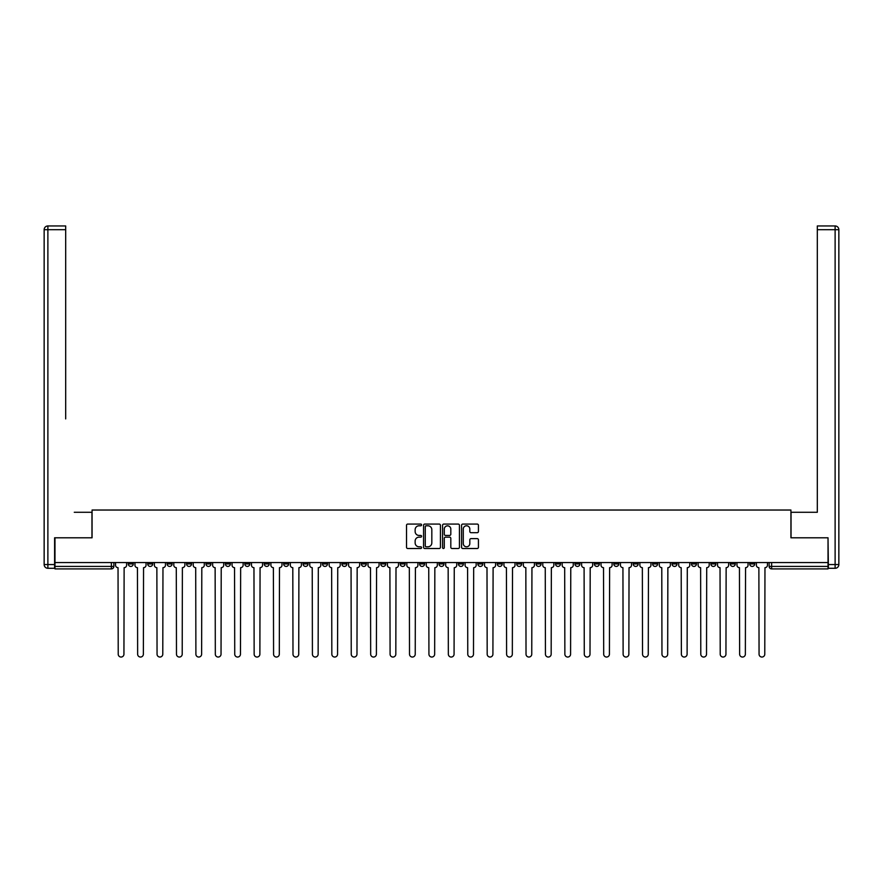 <?xml version="1.0" encoding="UTF-8"?>
<svg xmlns="http://www.w3.org/2000/svg" width="883" height="883" viewBox="0 0 883 883"><rect width="100%" height="100%" fill="white"/><g stroke="black" fill="none" stroke-linecap="round" stroke-linejoin="round"><path stroke-width="1.32" d="M421.588 524.932A0.85 0.85 0 0 0 420.727 524.072L407.747 524.072A1.225 1.225 0 0 0 406.522 525.297L406.522 547.294A1.225 1.225 0 0 0 407.747 548.509L420.727 548.509A0.85 0.85 0 0 0 421.588 547.659A0.85 0.85 0 0 0 420.727 546.798L419.05 546.798A3.907 3.907 0 0 1 415.142 542.89L415.142 541.058A3.907 3.907 0 0 1 419.05 537.151L420.727 537.151A0.85 0.85 0 0 0 421.588 536.29A0.85 0.85 0 0 0 420.727 535.44L419.05 535.44A3.907 3.907 0 0 1 415.142 531.533L415.142 529.701A3.907 3.907 0 0 1 419.05 525.782L420.727 525.782A0.85 0.85 0 0 0 421.588 524.932M652.625 562.559L652.625 563.928L657.603 563.928A2.494 2.494 0 0 1 655.109 566.422A2.494 2.494 0 0 1 652.625 563.928L652.625 562.559M633.199 562.559L633.199 563.928L638.188 563.928A2.494 2.494 0 0 1 635.694 566.422A2.494 2.494 0 0 1 633.199 563.928L633.199 562.559M516.687 562.559L516.687 563.928L521.665 563.928A2.494 2.494 0 0 1 519.182 566.422A2.494 2.494 0 0 1 516.687 563.928L516.687 562.559M497.272 562.559L497.272 563.928L502.25 563.928A2.494 2.494 0 0 1 499.756 566.422A2.494 2.494 0 0 1 497.272 563.928L497.272 562.559M477.846 562.559L477.846 563.928L482.824 563.928A2.494 2.494 0 0 1 480.341 566.422A2.494 2.494 0 0 1 477.846 563.928L477.846 562.559M439.006 562.559L439.006 563.928L443.994 563.928A2.494 2.494 0 0 1 441.5 566.422A2.494 2.494 0 0 1 439.006 563.928L439.006 562.559M400.176 563.928L400.176 562.559L400.176 563.928A2.494 2.494 0 0 0 402.659 566.422A2.494 2.494 0 0 1 400.176 563.928L405.154 563.928A2.494 2.494 0 0 1 402.659 566.422A2.494 2.494 0 0 0 405.154 563.928L405.154 562.559L405.154 563.928M380.75 563.928L380.75 562.559L380.75 563.928A2.494 2.494 0 0 0 383.244 566.422A2.494 2.494 0 0 1 380.75 563.928L385.728 563.928A2.494 2.494 0 0 1 383.244 566.422M361.335 563.928L361.335 562.559L361.335 563.928A2.494 2.494 0 0 0 363.818 566.422A2.494 2.494 0 0 1 361.335 563.928L366.313 563.928A2.494 2.494 0 0 1 363.818 566.422A2.494 2.494 0 0 0 366.313 563.928L366.313 562.559L366.313 563.928M341.909 562.559L341.909 563.928L346.898 563.928A2.494 2.494 0 0 1 344.403 566.422A2.494 2.494 0 0 1 341.909 563.928L341.909 562.559M322.494 562.559L322.494 563.928L327.472 563.928A2.494 2.494 0 0 1 324.988 566.422A2.494 2.494 0 0 1 322.494 563.928L322.494 562.559M303.079 562.559L303.079 563.928L308.057 563.928A2.494 2.494 0 0 1 305.562 566.422A2.494 2.494 0 0 1 303.079 563.928L303.079 562.559M283.653 563.928L283.653 562.559L283.653 563.928A2.494 2.494 0 0 0 286.147 566.422A2.494 2.494 0 0 1 283.653 563.928L288.631 563.928A2.494 2.494 0 0 1 286.147 566.422M244.812 563.928L244.812 562.559L244.812 563.928A2.494 2.494 0 0 0 247.306 566.422A2.494 2.494 0 0 1 244.812 563.928L249.801 563.928A2.494 2.494 0 0 1 247.306 566.422A2.494 2.494 0 0 0 249.801 563.928L249.801 562.559L249.801 563.928M225.397 563.928L225.397 562.559L225.397 563.928A2.494 2.494 0 0 0 227.891 566.422A2.494 2.494 0 0 1 225.397 563.928L230.375 563.928A2.494 2.494 0 0 1 227.891 566.422A2.494 2.494 0 0 0 230.375 563.928L230.375 562.559L230.375 563.928M205.982 563.928L205.982 562.559L205.982 563.928A2.494 2.494 0 0 0 208.465 566.422A2.494 2.494 0 0 1 205.982 563.928L210.96 563.928A2.494 2.494 0 0 1 208.465 566.422A2.494 2.494 0 0 0 210.96 563.928L210.96 562.559L210.96 563.928M186.556 563.928L186.556 562.559L186.556 563.928A2.494 2.494 0 0 0 189.05 566.422A2.494 2.494 0 0 1 186.556 563.928L191.534 563.928A2.494 2.494 0 0 1 189.05 566.422M167.141 563.928L167.141 562.559L167.141 563.928A2.494 2.494 0 0 0 169.624 566.422A2.494 2.494 0 0 1 167.141 563.928L172.119 563.928A2.494 2.494 0 0 1 169.624 566.422A2.494 2.494 0 0 0 172.119 563.928L172.119 562.559L172.119 563.928M147.715 563.928L147.715 562.559L147.715 563.928A2.494 2.494 0 0 0 150.209 566.422A2.494 2.494 0 0 1 147.715 563.928L152.704 563.928A2.494 2.494 0 0 1 150.209 566.422A2.494 2.494 0 0 0 152.704 563.928L152.704 562.559L152.704 563.928M477.206 532.692A1.225 1.225 0 0 0 478.431 531.467L478.431 525.297A1.225 1.225 0 0 0 477.206 524.072L462.791 524.072A1.225 1.225 0 0 0 461.566 525.297L461.566 547.294A1.225 1.225 0 0 0 462.791 548.509L477.206 548.509A1.225 1.225 0 0 0 478.431 547.294L478.431 539.833A1.225 1.225 0 0 0 477.206 538.619L471.036 538.619A1.225 1.225 0 0 0 469.822 539.833L469.822 543.531A3.267 3.267 0 0 1 466.544 546.798A3.267 3.267 0 0 1 463.277 543.531L463.277 529.049A3.267 3.267 0 0 1 466.544 525.782A3.267 3.267 0 0 1 469.822 529.049L469.822 531.467A1.225 1.225 0 0 0 471.036 532.692L477.206 532.692M57.715 225.96L47.881 225.96L65.684 225.96L57.715 225.96L65.684 225.96L65.684 229.69L47.881 229.69L47.881 564.546L54.603 564.546L54.603 537.791L92.075 537.791L92.075 510.032L790.925 510.032L790.925 537.791L828.022 537.791L828.022 562.559L54.978 562.559L54.978 566.422L113.863 566.422L113.863 562.559L113.863 566.422A2.494 2.494 0 0 1 111.368 568.906L54.978 568.906L54.978 566.422M54.978 537.791L54.978 562.559M440.429 525.297A1.225 1.225 0 0 0 439.204 524.072L424.789 524.072A1.225 1.225 0 0 0 423.564 525.297L423.564 547.294A1.225 1.225 0 0 0 424.789 548.509L439.204 548.509A1.225 1.225 0 0 0 440.429 547.294L440.429 525.297M443.796 524.072L458.211 524.072A1.225 1.225 0 0 1 459.436 525.297L459.436 547.294A1.225 1.225 0 0 1 458.211 548.509L452.041 548.509A1.225 1.225 0 0 1 450.816 547.294L450.816 538.376A1.225 1.225 0 0 0 449.59 537.151L445.507 537.151A1.225 1.225 0 0 0 444.281 538.376L444.281 547.659A0.85 0.85 0 0 1 443.421 548.509A0.85 0.85 0 0 1 442.571 547.659L442.571 525.297A1.225 1.225 0 0 1 443.796 524.072M769.137 562.559L769.137 566.422L828.022 566.422L828.022 568.906L771.632 568.906A2.494 2.494 0 0 1 769.137 566.422A2.494 2.494 0 0 0 771.632 568.906L771.632 562.559M828.022 562.559L828.022 566.422M754.7 562.559L754.7 563.928A2.494 2.494 0 0 1 752.206 566.422A2.494 2.494 0 0 1 749.722 563.928L754.7 563.928M749.722 562.559L749.722 563.928M735.285 562.559L735.285 563.928A2.494 2.494 0 0 1 732.791 566.422A2.494 2.494 0 0 1 730.296 563.928L735.285 563.928M730.296 562.559L730.296 563.928M715.859 562.559L715.859 563.928A2.494 2.494 0 0 1 713.376 566.422A2.494 2.494 0 0 1 710.881 563.928A2.494 2.494 0 0 0 713.376 566.422M710.881 562.559L710.881 563.928L715.859 563.928M696.444 562.559L696.444 563.928A2.494 2.494 0 0 1 693.95 566.422A2.494 2.494 0 0 1 691.466 563.928L696.444 563.928M691.466 562.559L691.466 563.928M677.018 562.559L677.018 563.928A2.494 2.494 0 0 1 674.535 566.422A2.494 2.494 0 0 1 672.04 563.928L677.018 563.928M672.04 562.559L672.04 563.928M657.603 562.559L657.603 563.928M638.188 562.559L638.188 563.928L638.188 562.559M618.762 562.559L618.762 563.928A2.494 2.494 0 0 1 616.279 566.422A2.494 2.494 0 0 1 613.784 563.928L618.762 563.928M613.784 562.559L613.784 563.928M599.347 562.559L599.347 563.928A2.494 2.494 0 0 1 596.853 566.422A2.494 2.494 0 0 1 594.369 563.928L599.347 563.928M594.369 562.559L594.369 563.928M579.921 562.559L579.921 563.928A2.494 2.494 0 0 1 577.438 566.422A2.494 2.494 0 0 1 574.943 563.928L579.921 563.928M574.943 562.559L574.943 563.928M560.506 562.559L560.506 563.928A2.494 2.494 0 0 1 558.012 566.422A2.494 2.494 0 0 1 555.528 563.928L560.506 563.928M555.528 562.559L555.528 563.928M541.091 562.559L541.091 563.928A2.494 2.494 0 0 1 538.597 566.422A2.494 2.494 0 0 1 536.102 563.928L541.091 563.928M536.102 562.559L536.102 563.928M521.665 562.559L521.665 563.928A2.494 2.494 0 0 1 519.182 566.422M502.25 562.559L502.25 563.928M482.824 563.928L482.824 562.559L482.824 563.928A2.494 2.494 0 0 1 480.341 566.422M463.409 562.559L463.409 563.928A2.494 2.494 0 0 1 460.915 566.422A2.494 2.494 0 0 1 458.432 563.928A2.494 2.494 0 0 0 460.915 566.422A2.494 2.494 0 0 0 463.409 563.928L458.432 563.928L458.432 562.559M443.994 563.928L443.994 562.559L443.994 563.928A2.494 2.494 0 0 1 441.5 566.422M424.568 562.559L424.568 563.928A2.494 2.494 0 0 1 422.085 566.422A2.494 2.494 0 0 1 419.591 563.928A2.494 2.494 0 0 0 422.085 566.422M419.591 562.559L419.591 563.928L424.568 563.928M385.728 562.559L385.728 563.928L385.728 562.559M346.898 563.928L346.898 562.559L346.898 563.928A2.494 2.494 0 0 1 344.403 566.422M327.472 563.928L327.472 562.559L327.472 563.928A2.494 2.494 0 0 1 324.988 566.422M308.057 563.928L308.057 562.559L308.057 563.928A2.494 2.494 0 0 1 305.562 566.422M288.631 562.559L288.631 563.928L288.631 562.559M269.216 563.928L269.216 562.559L269.216 563.928A2.494 2.494 0 0 1 266.721 566.422A2.494 2.494 0 0 1 264.238 563.928L269.216 563.928A2.494 2.494 0 0 1 266.721 566.422M264.238 562.559L264.238 563.928M191.534 562.559L191.534 563.928L191.534 562.559M133.278 562.559L133.278 563.928A2.494 2.494 0 0 1 130.794 566.422A2.494 2.494 0 0 1 128.3 563.928A2.494 2.494 0 0 0 130.794 566.422A2.494 2.494 0 0 0 133.278 563.928L133.278 562.559M128.3 562.559L128.3 563.928L133.278 563.928M111.368 562.559L111.368 568.906A2.494 2.494 0 0 0 113.863 566.422M426.136 525.782A0.85 0.85 0 0 0 425.275 526.643L425.275 545.948A0.85 0.85 0 0 0 426.136 546.798L427.902 546.798A3.907 3.907 0 0 0 431.82 542.89L431.82 529.701A3.907 3.907 0 0 0 427.902 525.782L426.136 525.782M450.816 529.116A3.267 3.267 0 0 0 447.549 525.849A3.267 3.267 0 0 0 444.281 529.116L444.281 534.215A1.225 1.225 0 0 0 445.507 535.44L449.59 535.44A1.225 1.225 0 0 0 450.816 534.215L450.816 529.116M115.541 562.559L115.541 565.175A2.494 2.494 0 0 0 118.035 567.659L118.223 654.182A2.859 2.859 0 0 0 121.081 657.04A2.859 2.859 0 0 0 123.94 654.182L124.128 567.659A2.494 2.494 0 0 0 126.622 565.175L126.622 562.559M134.956 562.559L134.956 565.175A2.494 2.494 0 0 0 137.45 567.659L137.638 654.182A2.859 2.859 0 0 0 140.496 657.04A2.859 2.859 0 0 0 143.366 654.182L143.554 567.659A2.494 2.494 0 0 0 146.037 565.175L146.037 562.559M154.382 562.559L154.382 565.175A2.494 2.494 0 0 0 156.865 567.659L157.053 654.182A2.859 2.859 0 0 0 159.922 657.04A2.859 2.859 0 0 0 162.781 654.182L162.969 567.659A2.494 2.494 0 0 0 165.463 565.175L165.463 562.559M91.953 537.791L91.953 512.272L74.271 512.272M65.684 229.69L65.684 418.906M54.603 564.546L54.603 568.288L47.881 568.288A3.731 3.731 0 0 1 44.15 564.546L44.15 229.69A3.731 3.731 0 0 1 47.881 225.96A3.731 3.731 0 0 0 44.15 229.69A3.731 3.731 0 0 1 47.881 225.96A3.731 3.731 0 0 0 44.15 229.69L47.881 229.69L47.881 225.96M808.729 512.272L817.316 512.272L817.316 225.96L835.119 225.96L817.316 225.96M791.047 537.791L791.047 512.272L817.316 512.272L817.316 418.906M828.397 564.546L835.119 564.546L835.119 229.69L838.85 229.69A3.731 3.731 0 0 0 835.119 225.96A3.731 3.731 0 0 1 838.85 229.69L838.85 564.546A3.731 3.731 0 0 1 835.119 568.288L828.397 568.288L828.022 537.791M835.119 568.288A3.731 3.731 0 0 0 838.85 564.546L835.119 564.546L835.119 568.288M173.796 562.559L173.796 565.175A2.494 2.494 0 0 0 176.291 567.659L176.479 654.182A2.859 2.859 0 0 0 179.337 657.04A2.859 2.859 0 0 0 182.207 654.182L182.384 567.659A2.494 2.494 0 0 0 184.878 565.175L184.878 562.559M193.222 562.559L193.222 565.175A2.494 2.494 0 0 0 195.706 567.659L195.894 654.182A2.859 2.859 0 0 0 198.763 657.04A2.859 2.859 0 0 0 201.622 654.182L201.81 567.659A2.494 2.494 0 0 0 204.293 565.175L204.293 562.559M212.637 562.559L212.637 565.175A2.494 2.494 0 0 0 215.132 567.659L215.32 654.182A2.859 2.859 0 0 0 218.178 657.04A2.859 2.859 0 0 0 221.037 654.182L221.225 567.659A2.494 2.494 0 0 0 223.719 565.175L223.719 562.559M232.052 562.559L232.052 565.175A2.494 2.494 0 0 0 234.547 567.659L234.735 654.182A2.859 2.859 0 0 0 237.593 657.04A2.859 2.859 0 0 0 240.463 654.182L240.651 567.659A2.494 2.494 0 0 0 243.134 565.175L243.134 562.559M251.478 562.559L251.478 565.175A2.494 2.494 0 0 0 253.962 567.659L254.149 654.182A2.859 2.859 0 0 0 257.019 657.04A2.859 2.859 0 0 0 259.878 654.182L260.066 567.659A2.494 2.494 0 0 0 262.56 565.175L262.56 562.559M270.893 562.559L270.893 565.175A2.494 2.494 0 0 0 273.388 567.659L273.575 654.182A2.859 2.859 0 0 0 276.434 657.04A2.859 2.859 0 0 0 279.304 654.182L279.481 567.659A2.494 2.494 0 0 0 281.975 565.175L281.975 562.559M290.319 562.559L290.319 565.175A2.494 2.494 0 0 0 292.803 567.659L292.99 654.182A2.859 2.859 0 0 0 295.86 657.04A2.859 2.859 0 0 0 298.719 654.182L298.907 567.659A2.494 2.494 0 0 0 301.39 565.175L301.39 562.559M309.734 562.559L309.734 565.175A2.494 2.494 0 0 0 312.229 567.659L312.416 654.182A2.859 2.859 0 0 0 315.275 657.04A2.859 2.859 0 0 0 318.134 654.182L318.321 567.659A2.494 2.494 0 0 0 320.816 565.175L320.816 562.559M329.149 562.559L329.149 565.175A2.494 2.494 0 0 0 331.644 567.659L331.831 654.182A2.859 2.859 0 0 0 334.69 657.04A2.859 2.859 0 0 0 337.56 654.182L337.748 567.659A2.494 2.494 0 0 0 340.231 565.175L340.231 562.559M348.575 562.559L348.575 565.175A2.494 2.494 0 0 0 351.059 567.659L351.246 654.182A2.859 2.859 0 0 0 354.116 657.04A2.859 2.859 0 0 0 356.975 654.182L357.162 567.659A2.494 2.494 0 0 0 359.657 565.175L359.657 562.559M367.99 562.559L367.99 565.175A2.494 2.494 0 0 0 370.485 567.659L370.672 654.182A2.859 2.859 0 0 0 373.531 657.04A2.859 2.859 0 0 0 376.401 654.182L376.577 567.659A2.494 2.494 0 0 0 379.072 565.175L379.072 562.559M387.416 562.559L387.416 565.175A2.494 2.494 0 0 0 389.9 567.659L390.087 654.182A2.859 2.859 0 0 0 392.957 657.04A2.859 2.859 0 0 0 395.816 654.182L396.003 567.659A2.494 2.494 0 0 0 398.487 565.175L398.487 562.559M406.831 562.559L406.831 565.175A2.494 2.494 0 0 0 409.326 567.659L409.513 654.182A2.859 2.859 0 0 0 412.372 657.04A2.859 2.859 0 0 0 415.231 654.182L415.418 567.659A2.494 2.494 0 0 0 417.913 565.175L417.913 562.559M426.246 562.559L426.246 565.175A2.494 2.494 0 0 0 428.741 567.659L428.928 654.182A2.859 2.859 0 0 0 431.787 657.04A2.859 2.859 0 0 0 434.657 654.182L434.844 567.659A2.494 2.494 0 0 0 437.328 565.175L437.328 562.559M445.672 562.559L445.672 565.175A2.494 2.494 0 0 0 448.156 567.659L448.343 654.182A2.859 2.859 0 0 0 451.213 657.04A2.859 2.859 0 0 0 454.072 654.182L454.259 567.659A2.494 2.494 0 0 0 456.754 565.175L456.754 562.559M465.087 562.559L465.087 565.175A2.494 2.494 0 0 0 467.582 567.659L467.769 654.182A2.859 2.859 0 0 0 470.628 657.04A2.859 2.859 0 0 0 473.487 654.182L473.674 567.659A2.494 2.494 0 0 0 476.169 565.175L476.169 562.559M484.513 562.559L484.513 565.175A2.494 2.494 0 0 0 486.997 567.659L487.184 654.182A2.859 2.859 0 0 0 490.043 657.04A2.859 2.859 0 0 0 492.913 654.182L493.1 567.659A2.494 2.494 0 0 0 495.584 565.175L495.584 562.559M503.928 562.559L503.928 565.175A2.494 2.494 0 0 0 506.423 567.659L506.599 654.182A2.859 2.859 0 0 0 509.469 657.04A2.859 2.859 0 0 0 512.328 654.182L512.515 567.659A2.494 2.494 0 0 0 515.01 565.175L515.01 562.559M523.343 562.559L523.343 565.175A2.494 2.494 0 0 0 525.838 567.659L526.025 654.182A2.859 2.859 0 0 0 528.884 657.04A2.859 2.859 0 0 0 531.754 654.182L531.941 567.659A2.494 2.494 0 0 0 534.425 565.175L534.425 562.559M542.769 562.559L542.769 565.175A2.494 2.494 0 0 0 545.253 567.659L545.44 654.182A2.859 2.859 0 0 0 548.31 657.04A2.859 2.859 0 0 0 551.169 654.182L551.356 567.659A2.494 2.494 0 0 0 553.851 565.175L553.851 562.559M562.184 562.559L562.184 565.175A2.494 2.494 0 0 0 564.678 567.659L564.866 654.182A2.859 2.859 0 0 0 567.725 657.04A2.859 2.859 0 0 0 570.584 654.182L570.771 567.659A2.494 2.494 0 0 0 573.266 565.175L573.266 562.559M581.61 562.559L581.61 565.175A2.494 2.494 0 0 0 584.093 567.659L584.281 654.182A2.859 2.859 0 0 0 587.14 657.04A2.859 2.859 0 0 0 590.01 654.182L590.197 567.659A2.494 2.494 0 0 0 592.681 565.175L592.681 562.559M601.025 562.559L601.025 565.175A2.494 2.494 0 0 0 603.519 567.659L603.696 654.182A2.859 2.859 0 0 0 606.566 657.04A2.859 2.859 0 0 0 609.425 654.182L609.612 567.659A2.494 2.494 0 0 0 612.107 565.175L612.107 562.559M620.44 562.559L620.44 565.175A2.494 2.494 0 0 0 622.934 567.659L623.122 654.182A2.859 2.859 0 0 0 625.981 657.04A2.859 2.859 0 0 0 628.851 654.182L629.038 567.659A2.494 2.494 0 0 0 631.522 565.175L631.522 562.559M639.866 562.559L639.866 565.175A2.494 2.494 0 0 0 642.349 567.659L642.537 654.182A2.859 2.859 0 0 0 645.407 657.04A2.859 2.859 0 0 0 648.265 654.182L648.453 567.659A2.494 2.494 0 0 0 650.948 565.175L650.948 562.559M659.281 562.559L659.281 565.175A2.494 2.494 0 0 0 661.775 567.659L661.963 654.182A2.859 2.859 0 0 0 664.822 657.04A2.859 2.859 0 0 0 667.68 654.182L667.868 567.659A2.494 2.494 0 0 0 670.363 565.175L670.363 562.559M678.707 562.559L678.707 565.175A2.494 2.494 0 0 0 681.19 567.659L681.378 654.182A2.859 2.859 0 0 0 684.237 657.04A2.859 2.859 0 0 0 687.106 654.182L687.294 567.659A2.494 2.494 0 0 0 689.778 565.175L689.778 562.559M698.122 562.559L698.122 565.175A2.494 2.494 0 0 0 700.616 567.659L700.793 654.182A2.859 2.859 0 0 0 703.663 657.04A2.859 2.859 0 0 0 706.521 654.182L706.709 567.659A2.494 2.494 0 0 0 709.204 565.175L709.204 562.559M717.537 562.559L717.537 565.175A2.494 2.494 0 0 0 720.031 567.659L720.219 654.182A2.859 2.859 0 0 0 723.078 657.04A2.859 2.859 0 0 0 725.947 654.182L726.135 567.659A2.494 2.494 0 0 0 728.618 565.175L728.618 562.559M736.963 562.559L736.963 565.175A2.494 2.494 0 0 0 739.446 567.659L739.634 654.182A2.859 2.859 0 0 0 742.504 657.04A2.859 2.859 0 0 0 745.362 654.182L745.55 567.659A2.494 2.494 0 0 0 748.044 565.175L748.044 562.559M756.378 562.559L756.378 565.175A2.494 2.494 0 0 0 758.872 567.659L759.06 654.182A2.859 2.859 0 0 0 761.919 657.04A2.859 2.859 0 0 0 764.777 654.182L764.965 567.659A2.494 2.494 0 0 0 767.459 565.175L767.459 562.559M47.881 568.288L47.881 564.546L44.15 564.546M835.119 225.96L835.119 229.69L817.316 229.69"/></g></svg>
